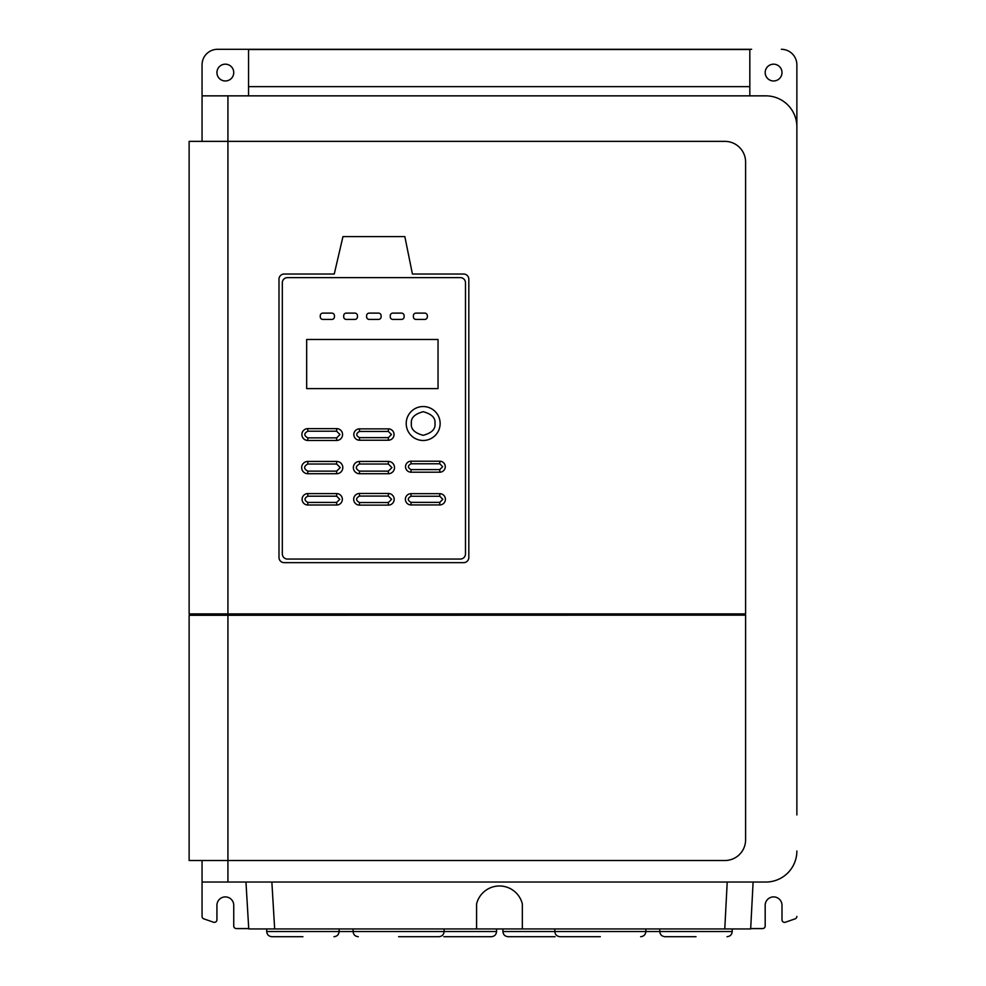 <?xml version="1.0" encoding="UTF-8"?>
<svg xmlns="http://www.w3.org/2000/svg" width="986" height="986" viewBox="0 0 986 986"><rect width="100%" height="100%" fill="white"/><g stroke="black" fill="none" stroke-linecap="round" stroke-linejoin="round"><path stroke-width="1.48" d="M555.069 936.7L508.073 936.7L555.069 936.7M696.017 936.7L664.983 936.7L696.017 936.7M398.603 936.7L438.955 936.7L398.603 936.7M302.924 936.7L271.889 936.7L302.924 936.7M600.326 936.7L559.986 936.7L600.326 936.7M394.19 499.298A5.83 5.83 0 0 0 388.361 493.481L359.496 493.481A5.83 5.83 0 0 0 353.678 499.298A5.83 5.83 0 0 0 359.496 505.128L388.361 505.128A5.83 5.83 0 0 0 394.19 499.298M445.278 466.698A5.497 5.497 0 0 0 439.781 461.214L411.014 461.214A5.497 5.497 0 0 0 405.529 466.698A5.497 5.497 0 0 0 411.014 472.195L439.781 472.195A5.497 5.497 0 0 0 445.278 466.698M342.808 467.586A6.15 6.15 0 0 0 336.657 461.436L307.792 461.436A6.15 6.15 0 0 0 301.654 467.586A6.15 6.15 0 0 0 307.792 473.724L336.657 473.724A6.15 6.15 0 0 0 342.808 467.586M342.573 434.543A5.916 5.916 0 0 0 336.657 428.627L307.792 428.627A5.916 5.916 0 0 0 301.876 434.543A5.916 5.916 0 0 0 307.792 440.459L336.657 440.459A5.916 5.916 0 0 0 342.573 434.543M394.043 434.543A5.682 5.682 0 0 0 388.361 428.861L359.496 428.861A5.682 5.682 0 0 0 353.814 434.543A5.682 5.682 0 0 0 359.496 440.224L388.361 440.224A5.682 5.682 0 0 0 394.043 434.543M394.511 467.586A6.15 6.15 0 0 0 388.361 461.436L359.496 461.436A6.15 6.15 0 0 0 353.358 467.586A6.15 6.15 0 0 0 359.496 473.724L388.361 473.724A6.15 6.15 0 0 0 394.511 467.586M445.413 499.298A5.633 5.633 0 0 0 439.781 493.666L411.014 493.666A5.633 5.633 0 0 0 405.382 499.298A5.633 5.633 0 0 0 411.014 504.943L439.781 504.943A5.633 5.633 0 0 0 445.413 499.298M342.352 499.298A5.694 5.694 0 0 0 336.657 493.604L307.792 493.604A5.694 5.694 0 0 0 302.098 499.298A5.694 5.694 0 0 0 307.792 505.005L336.657 505.005A5.694 5.694 0 0 0 342.352 499.298M440.138 423.512A16.972 16.972 0 0 1 423.179 440.483A16.972 16.972 0 0 1 406.207 423.512A16.972 16.972 0 0 1 423.179 406.54A16.972 16.972 0 0 1 440.138 423.512A16.972 16.972 0 0 0 423.179 406.54A16.972 16.972 0 0 0 406.207 423.512M216.932 72.57A8.406 8.406 0 0 0 225.338 80.975A8.406 8.406 0 0 0 233.744 72.57A8.406 8.406 0 0 0 225.338 64.176A8.406 8.406 0 0 0 216.932 72.57M765.185 72.57A8.406 8.406 0 0 0 773.591 80.975A8.406 8.406 0 0 0 781.997 72.57A8.406 8.406 0 0 0 773.591 64.176A8.406 8.406 0 0 0 765.185 72.57M753.107 882.039L750.666 928.948L724.772 928.948L732.216 928.948L732.216 931.523C731.908 934.666 730.182 936.392 727.039 936.7M796.873 814.941L796.873 64.817A15.517 15.517 0 0 0 781.356 49.3A15.517 15.517 0 0 1 796.873 64.817M796.873 916.401A2.588 2.588 0 0 1 795.135 918.841L785.435 922.218A2.588 2.588 0 0 1 781.997 919.778L781.997 905.308A8.406 8.406 0 0 0 773.591 896.903A8.406 8.406 0 0 0 765.185 905.308A8.406 8.406 0 0 1 773.591 896.903A8.406 8.406 0 0 1 781.997 905.308M762.609 928.59A2.588 2.588 0 0 0 765.185 926.002A2.712 2.712 0 0 1 762.609 928.59L750.679 928.59M248.731 928.59L236.332 928.59A2.588 2.588 0 0 1 233.744 926.002L233.744 905.308A8.406 8.406 0 0 0 225.338 896.903A8.406 8.406 0 0 0 216.932 905.308A8.406 8.406 0 0 1 225.338 896.903A8.406 8.406 0 0 1 233.744 905.308M216.932 919.778L216.932 905.308L216.932 919.778A2.588 2.588 0 0 1 213.494 922.218L203.794 918.841A2.588 2.588 0 0 1 202.056 916.401A2.588 2.588 0 0 0 203.794 918.841L213.494 922.218M796.873 851.004A31.034 31.034 0 0 1 765.839 882.039L227.926 882.039L227.926 615.276L189.127 615.276L189.127 860.507L724.92 860.507A20.694 20.694 0 0 0 745.601 839.825L745.601 615.153L227.926 615.276L227.926 141.368L189.127 141.368L189.127 613.908L745.601 613.908L745.601 162.061A20.694 20.694 0 0 0 724.92 141.368L227.926 141.368L227.926 95.852L202.056 95.852L202.056 64.817L202.056 94.557M202.056 64.817A15.517 15.517 0 0 1 217.573 49.3L751.615 49.3M217.573 49.3L247.313 49.3M765.185 905.308L765.185 926.002M795.135 918.841L785.435 922.218M236.332 928.59A2.712 2.712 0 0 1 233.744 926.002M202.056 916.401L202.056 882.039L227.926 882.039M202.056 613.908L202.056 615.276M202.056 95.852L202.056 141.368M202.056 860.507L202.056 882.039M227.926 95.852L765.839 95.852A31.034 31.034 0 0 1 796.873 126.886M496.562 928.948L496.562 931.523L266.713 931.523L266.713 928.948L274.663 928.948L248.755 928.948L245.958 882.039M727.212 882.039L724.772 928.948L274.663 928.948L271.865 882.039M248.558 95.852L248.558 49.51L749.828 49.51L749.828 95.852M476.583 928.948L476.583 903.952A23.553 23.553 0 0 1 522.346 903.952L522.346 928.948M468.818 279.211L468.818 557.484A5.176 5.176 0 0 1 463.654 562.649L284.165 562.649A5.176 5.176 0 0 1 278.989 557.484L278.989 279.211A5.176 5.176 0 0 1 284.165 274.034L334.254 274.034L342.968 236.578L404.839 236.578L412.419 274.034L463.654 274.034A5.176 5.176 0 0 1 468.818 279.211M749.828 86.632L248.558 86.632M443.86 936.7L491.385 936.7L443.86 936.7M460.326 277.621A5.176 5.176 0 0 1 465.491 282.797L465.491 553.898A5.176 5.176 0 0 1 460.326 559.062L287.493 559.062A5.176 5.176 0 0 1 282.316 553.898L282.316 282.797A5.176 5.176 0 0 1 287.493 277.621L460.326 277.621M415.981 313.117A2.588 2.588 0 0 0 413.393 315.693L413.393 316.826A2.588 2.588 0 0 0 415.981 319.415L424.769 319.415A2.588 2.588 0 0 0 427.345 316.826L427.345 315.693A2.588 2.588 0 0 0 424.769 313.117L415.981 313.117M401.536 319.415A2.588 2.588 0 0 0 404.124 316.826L404.124 315.693A2.588 2.588 0 0 0 401.536 313.117L392.847 313.117A2.588 2.588 0 0 0 390.259 315.693L390.259 316.826A2.588 2.588 0 0 0 392.847 319.415L401.536 319.415M366.607 316.826A2.588 2.588 0 0 0 369.195 319.415L378.525 319.415A2.588 2.588 0 0 0 381.114 316.826L381.114 315.693A2.588 2.588 0 0 0 378.525 313.117L369.195 313.117A2.588 2.588 0 0 0 366.607 315.693L366.607 316.826M343.695 316.826A2.588 2.588 0 0 0 346.283 319.415L354.886 319.415A2.588 2.588 0 0 0 357.462 316.826L357.462 315.693A2.588 2.588 0 0 0 354.886 313.117L346.283 313.117A2.588 2.588 0 0 0 343.695 315.693L343.695 316.826M320.265 316.826A2.588 2.588 0 0 0 322.853 319.415L331.863 319.415A2.588 2.588 0 0 0 334.451 316.826L334.451 315.693A2.588 2.588 0 0 0 331.863 313.117L322.853 313.117A2.588 2.588 0 0 0 320.265 315.693L320.265 316.826M438.043 388.607L438.043 339.467L306.671 339.467L306.671 388.607L438.043 388.607M508.073 936.7C504.943 936.392 503.217 934.666 502.909 931.523L732.216 931.523M388.361 502.54L359.496 502.54C355.65 500.383 355.65 498.226 359.496 496.069L388.361 496.069L391.602 499.298L388.361 502.54L388.361 505.128M388.361 496.069L388.361 493.481M411.014 472.195L411.014 469.607C407.563 467.672 407.563 465.737 411.014 463.79L439.781 463.79L442.689 466.698L439.781 469.607L439.781 472.195M439.781 463.79L439.781 461.214M307.792 473.724L307.792 471.135C303.565 468.769 303.565 466.403 307.792 464.024L336.657 464.024L340.219 467.586L336.657 471.135L336.657 473.724M336.657 464.024L336.657 461.436M307.792 440.459L307.792 437.87C303.848 435.652 303.848 433.433 307.792 431.215L336.657 431.215L339.985 434.543L336.657 437.87L336.657 440.459M336.657 431.215L336.657 428.627M359.496 440.224L359.496 437.636C355.823 435.578 355.823 433.507 359.496 431.449L388.361 431.449L391.467 434.543L388.361 437.636L388.361 440.224M388.361 431.449L388.361 428.861M359.496 473.724L359.496 471.135C355.28 468.769 355.28 466.403 359.496 464.024L388.361 464.024L391.923 467.586L388.361 471.135L388.361 473.724M388.361 464.024L388.361 461.436M439.781 502.355L411.014 502.355C407.403 500.321 407.403 498.287 411.014 496.254L439.781 496.254L442.825 499.298L439.781 502.355L439.781 504.943M439.781 496.254L439.781 493.666M307.792 505.005L307.792 502.416C304.095 500.346 304.095 498.263 307.792 496.192L336.657 496.192L339.776 499.298L336.657 502.416L336.657 505.005M336.657 496.192L336.657 493.604M434.974 423.512C435.639 429.095 431.708 433.027 423.179 435.307C414.638 433.027 410.706 429.095 411.372 423.512C410.706 417.941 414.638 414.009 423.179 411.717C431.708 414.009 435.639 417.941 434.974 423.512M359.496 502.54L359.496 505.128M359.496 496.069L359.496 493.481M411.014 463.79L411.014 461.214M439.781 469.607L411.014 469.607M307.792 464.024L307.792 461.436M336.657 471.135L307.792 471.135M307.792 431.215L307.792 428.627M336.657 437.87L307.792 437.87M359.496 431.449L359.496 428.861M388.361 437.636L359.496 437.636M359.496 464.024L359.496 461.436M388.361 471.135L359.496 471.135M411.014 502.355L411.014 504.943M411.014 496.254L411.014 493.666M307.792 496.192L307.792 493.604M336.657 502.416L307.792 502.416M659.807 928.948L659.807 931.523C660.115 934.666 661.84 936.392 664.983 936.7M353.087 928.948L353.087 931.523C353.395 934.666 355.12 936.392 358.263 936.7M266.713 931.523C267.021 934.666 268.747 936.392 271.889 936.7M554.81 928.948L554.81 931.523C555.118 934.666 556.843 936.392 559.986 936.7M438.955 936.7C442.085 936.392 443.811 934.666 444.119 931.523L444.119 928.948M333.958 936.7C337.089 936.392 338.814 934.666 339.122 931.523L339.122 928.948M640.666 936.7C643.809 936.392 645.534 934.666 645.842 931.523L645.842 928.948M502.909 931.523L502.909 928.948M496.562 931.523C496.254 934.666 494.528 936.392 491.385 936.7"/></g></svg>
